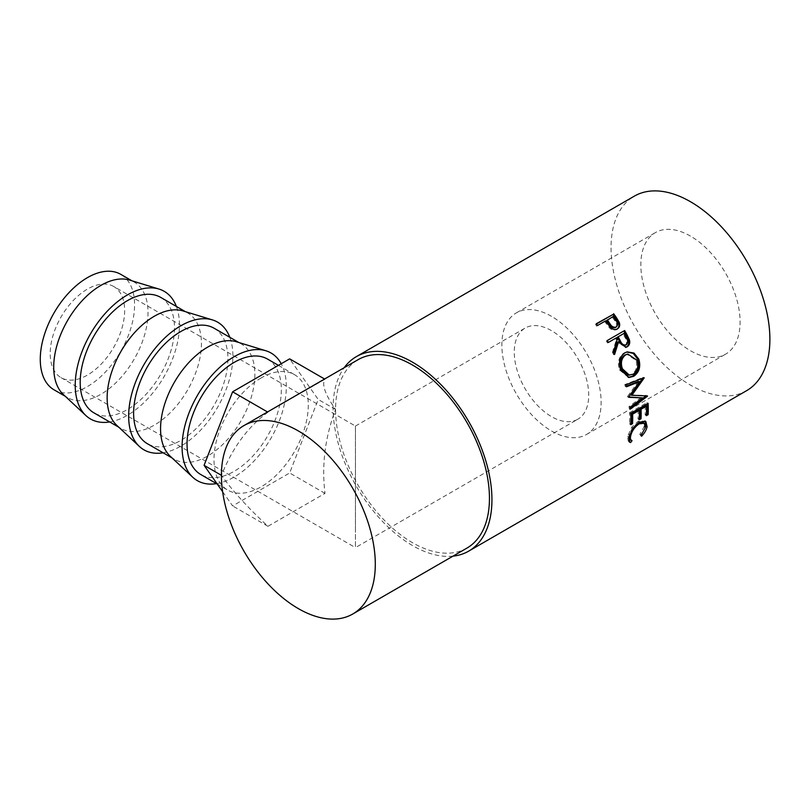 <?xml version="1.0" encoding="UTF-8"?>
<svg xmlns="http://www.w3.org/2000/svg" width="810" height="810" viewBox="0 0 810 810"><rect width="100%" height="100%" fill="white"/><g stroke="black" fill="none" stroke-linecap="round" stroke-linejoin="round"><path stroke-width="0.61" stroke-dasharray="4.05 3.04" d="M355.448 529.821L355.448 443.85C355.448 412.624 355.448 429.553 355.448 443.85L355.448 529.821C355.448 561.046 355.448 544.117 355.448 529.821L355.448 547.621L577.813 419.236A52.64 30.395 60 0 1 551.499 416.623A52.64 30.395 60 0 1 517.104 370.241A52.64 30.395 60 0 1 525.174 328.05A52.64 30.395 60 0 1 551.499 330.662A52.64 30.395 60 0 1 585.883 377.055A52.64 30.395 60 0 1 577.813 419.236M113.744 286.507A52.64 30.395 120 0 0 87.429 289.109A52.64 30.395 120 0 0 53.035 335.502A52.64 30.395 120 0 0 61.104 377.683A52.64 30.395 120 0 0 87.429 375.081A52.64 30.395 120 0 0 121.814 328.688A52.64 30.395 120 0 0 113.744 286.507L355.448 426.05L355.448 443.85M54.088 389.843A66.683 38.495 120 0 0 87.429 386.542A66.683 38.495 120 0 0 130.987 327.777A66.683 38.495 120 0 0 120.761 274.347M63.393 394.541A66.683 38.495 120 0 0 67.524 397.599A66.683 38.495 120 0 0 100.865 394.298A66.683 38.495 120 0 0 144.423 335.532A66.683 38.495 120 0 0 134.207 282.103A66.683 38.495 120 0 0 129.489 280.058M109.694 421.949A73.7 42.555 120 0 0 127.342 415.317A73.7 42.555 120 0 0 176.377 306.453M160.684 297.392A66.683 38.495 -60 0 1 170.91 350.821A66.683 38.495 -60 0 1 127.342 409.587A66.683 38.495 -60 0 1 94.001 412.887M116.822 425.382A66.683 38.495 120 0 0 120.943 428.45A66.683 38.495 120 0 0 154.285 425.139A66.683 38.495 120 0 0 197.853 366.383A66.683 38.495 120 0 0 187.626 312.943A66.683 38.495 120 0 0 182.918 310.908M163.124 452.8A73.7 42.555 120 0 0 180.772 446.168A73.7 42.555 120 0 0 229.807 337.304M214.113 328.242A66.683 38.495 -60 0 1 224.329 381.672A66.683 38.495 -60 0 1 180.772 440.438A66.683 38.495 -60 0 1 147.43 443.738M170.252 456.233A66.683 38.495 120 0 0 174.373 459.29A66.683 38.495 120 0 0 207.714 455.99A66.683 38.495 120 0 0 251.272 397.224A66.683 38.495 120 0 0 241.056 343.794A66.683 38.495 120 0 0 236.348 341.749M216.553 483.641A73.7 42.555 120 0 0 234.201 477.009A73.7 42.555 120 0 0 281.222 363.741M267.543 359.083A66.683 38.495 -60 0 1 277.759 412.513A66.683 38.495 -60 0 1 234.201 471.278A66.683 38.495 -60 0 1 200.86 474.579M261.144 377.946A66.683 38.495 120 0 0 217.576 436.701A66.683 38.495 120 0 0 227.802 490.141A66.683 38.495 120 0 0 261.144 486.83A66.683 38.495 120 0 0 304.702 428.075A66.683 38.495 120 0 0 294.486 374.635A66.683 38.495 120 0 0 261.144 377.946M690.464 236.095A70.197 40.53 -120 0 0 655.371 232.622A70.197 40.53 -120 0 0 644.618 288.866A70.197 40.53 -120 0 0 690.464 350.72A70.197 40.53 -120 0 0 725.568 354.193A70.197 40.53 -120 0 0 736.32 297.948A70.197 40.53 -120 0 0 690.464 236.095M551.499 316.335A70.197 40.53 -120 0 0 516.395 312.852A70.197 40.53 -120 0 0 505.642 369.107A70.197 40.53 -120 0 0 551.499 430.96A70.197 40.53 -120 0 0 586.592 434.433A70.197 40.53 -120 0 0 597.355 378.189A70.197 40.53 -120 0 0 551.499 316.335M452.992 556.146A112.306 64.841 60 0 1 412.523 545.576A112.306 64.841 60 0 1 343.531 459.452A112.306 64.841 60 0 1 344.199 367.7M746.617 390.673A112.306 64.841 60 0 1 690.464 385.104A112.306 64.841 60 0 1 617.098 286.143A112.306 64.841 60 0 1 634.311 196.152M466.925 548.097A108.793 62.815 60 0 1 412.523 542.71A108.793 62.815 60 0 1 341.445 446.837A108.793 62.815 60 0 1 358.121 359.66M267.948 412.209C247.89 426.799 232.389 447.849 221.464 475.359C232.389 490.728 247.89 507.718 267.948 526.308L325.002 493.371C321.54 465.193 325.053 437.228 335.563 409.475C325.053 394.349 321.54 384.274 325.002 379.262L267.533 411.966M640.933 435.557L639.738 434.474L644.122 426.698L643.039 422.395M645.337 427.68L644.122 426.698M638.3 422.759L637.905 422.982C633.309 426.232 630.474 430.333 629.4 435.294M629.967 439.162L630.686 439.8M632.023 440.701L630.828 439.617M628.914 441.369L628.196 440.954L627.608 436.327L631.76 427.174L638.169 421.23L645.155 421.058M628.823 437.319L627.608 436.327M632.995 428.055L631.76 427.174M639.404 422.071L638.169 421.23M645.327 427.72L640.396 435.132L639.738 434.474M641.581 436.246L640.396 435.132M646.441 414.112L645.135 414.872L646.37 415.672M645.175 405.537A110.555 63.828 60 0 1 645.135 414.872M639.313 418.233L638.007 418.983L639.242 419.783M638.047 409.647A110.555 63.828 60 0 1 638.007 418.983M630.848 423.114L629.542 423.873L630.777 424.673M630.737 413.333L629.502 412.715A110.555 63.828 60 0 1 629.542 423.873M629.502 412.715L646.866 402.681A110.555 63.828 60 0 1 646.937 403.987M648.111 403.309L646.866 402.681M638.371 381.429L627.517 396.515L628.722 396.88M627.517 396.515A110.555 63.828 60 0 1 627.598 396.951L628.803 397.315M628.742 396.991L627.598 396.951M641.267 397.406L629.005 406.63L630.231 407.147M629.005 406.63A110.555 63.828 60 0 1 629.188 408.503L630.423 409.06M630.676 394.916L646.248 395.432A110.555 63.828 60 0 1 646.279 395.705L647.504 396.212M630.291 407.683L629.188 408.503M646.248 395.432L647.473 395.938M625.958 384.76L624.793 384.588L642.917 377.45A110.555 63.828 60 0 1 642.988 377.733L644.163 377.956M642.988 377.733L642.634 378.25M642.917 377.45L644.092 377.673M624.793 384.588A110.555 63.828 60 0 1 625.32 386.572L626.484 386.775M626.332 386.167L625.32 386.572M628.408 377.399L619.529 369.907C617.21 362.566 618.627 356.967 623.791 353.099L626.717 352.016M620.622 369.846L619.529 369.907M624.804 352.856L623.791 353.099M628.256 375.151L631.942 374.21C636.346 370.99 637.693 366.353 635.982 360.308L626.808 354.233M631.942 374.21L633.076 374.301M635.982 360.308L637.065 360.248M625.684 347.368L617.625 342.195M614.081 353.332L613.626 354.719L614.608 354.426M613.423 351.985L612.451 352.32A110.555 63.828 60 0 1 613.626 354.719M612.451 352.32L616.339 339.846L617.24 339.38M615.478 338.307A110.555 63.828 60 0 1 616.339 339.846M608.34 342.427L607.46 342.934L608.351 342.448M606.376 341.05L607.257 340.544L606.376 341.05A110.555 63.828 60 0 1 607.46 342.934M624.783 345.374L625.269 345.151C627.203 343.217 627.193 340.808 625.239 337.902A110.555 63.828 60 0 0 623.052 333.933M626.241 344.817L625.269 345.151M616.542 329.467L617.372 328.88L616.542 329.467C614.172 330.723 611.844 330.217 609.545 327.949L605.829 323.038A110.555 63.828 60 0 0 604.837 321.641L597.537 325.509M610.335 327.291L609.545 327.949M605.556 320.882L604.837 321.641M596.261 323.747L595.563 324.526A110.555 63.828 60 0 1 596.818 326.268M595.563 324.526L596.454 324.01M613.129 316.518L606.619 320.608M612.411 317.267A110.555 63.828 60 0 1 614.922 320.871C617.119 323.524 617.271 325.782 615.387 327.625M222.639 491.721L232.612 505.916L289.666 472.969L318.198 399.451L289.666 358.86M267.948 526.308L232.612 505.916M325.002 493.371L289.666 472.969M335.563 409.475L318.198 399.451M626.171 337.476L625.239 337.902M606.558 322.309L605.829 323.038M615.681 320.173L614.922 320.871M355.448 426.05L525.174 328.05M65.306 396.323L67.524 397.599M118.726 427.164L120.943 428.45M172.155 458.014L174.373 459.29M217.242 484.036L227.802 490.141M516.395 312.852L655.371 232.622M628.196 440.954L629.421 442.058M644.628 420.572L645.813 421.433M627.801 377.369L629.005 377.48M626.221 352.117L627.203 351.884M625.198 347.551L626.201 347.237M616.987 329.174L617.817 328.597M616.521 326.794L615.711 327.402M586.592 434.433L725.568 354.193M278.417 365.361L294.486 374.635M238.839 342.508L241.056 343.794M185.409 311.668L187.626 312.943M131.979 280.817L134.207 282.103M61.104 377.683L355.448 547.621"/><path stroke-width="1.21" d="M131.979 280.817L120.761 274.347A66.683 38.495 120 0 0 87.429 277.648A66.683 38.495 120 0 0 43.861 336.413A66.683 38.495 120 0 0 54.088 389.843L65.306 396.323M176.377 306.453A73.7 42.555 120 0 0 158.983 289.059L129.489 280.058A66.683 38.495 120 0 0 100.865 285.404A66.683 38.495 120 0 0 58.593 340.129A66.683 38.495 120 0 0 63.393 394.541L85.931 415.591A73.7 42.555 120 0 0 109.694 421.949M158.983 289.059A73.7 42.555 120 0 0 127.342 294.962A73.7 42.555 120 0 0 80.625 355.438A73.7 42.555 120 0 0 85.931 415.591M118.726 427.164L94.001 412.887A66.683 38.495 -60 0 1 83.784 359.458A66.683 38.495 -60 0 1 127.342 300.692A66.683 38.495 -60 0 1 160.684 297.392L185.409 311.668M229.807 337.304A73.7 42.555 120 0 0 212.412 319.899L182.918 310.908A66.683 38.495 120 0 0 154.285 316.254A66.683 38.495 120 0 0 112.023 370.97A66.683 38.495 120 0 0 116.822 425.382L139.36 446.431A73.7 42.555 120 0 0 163.124 452.8M212.412 319.899A73.7 42.555 120 0 0 180.772 325.812A73.7 42.555 120 0 0 134.055 386.289A73.7 42.555 120 0 0 139.36 446.431M172.155 458.014L147.43 443.738A66.683 38.495 -60 0 1 137.204 390.298A66.683 38.495 -60 0 1 180.772 331.543A66.683 38.495 -60 0 1 214.113 328.242L238.839 342.508M281.222 363.741A73.7 42.555 120 0 0 265.842 350.75L236.348 341.749A66.683 38.495 120 0 0 207.714 347.095A66.683 38.495 120 0 0 165.442 401.811A66.683 38.495 120 0 0 170.252 456.233L192.79 477.272A73.7 42.555 120 0 0 216.553 483.641M265.842 350.75A73.7 42.555 120 0 0 234.201 356.653A73.7 42.555 120 0 0 187.485 417.13A73.7 42.555 120 0 0 192.79 477.272M217.242 484.036L200.86 474.579A66.683 38.495 -60 0 1 190.633 421.149A66.683 38.495 -60 0 1 234.201 362.384A66.683 38.495 -60 0 1 267.543 359.083L278.417 365.361M613.636 313.713A112.306 64.841 60 0 1 616.4 317.601L619.255 322.37C620.227 325.326 619.599 327.493 617.372 328.88C615.003 330.136 612.664 329.609 610.335 327.291L606.558 322.309A112.306 64.841 60 0 0 605.556 320.882L597.537 325.509A112.306 64.841 60 0 0 596.261 323.747L612.937 314.493A110.555 63.828 60 0 1 615.661 318.32L618.465 323.018C619.407 325.924 618.769 328.08 616.542 329.467M624.621 330.51A112.306 64.841 60 0 1 627.041 334.783L629.41 339.835C630.21 343.005 629.471 345.323 627.193 346.791L626.201 347.237L618.556 341.769L614.608 354.426A112.306 64.841 60 0 0 613.423 351.985L617.24 339.38A112.306 64.841 60 0 0 616.37 337.821L608.351 342.448A112.306 64.841 60 0 0 607.247 340.534L623.751 331.027A110.555 63.828 60 0 1 626.14 335.239L628.469 340.2C629.238 343.339 628.489 345.637 626.211 347.095L625.684 347.368M638.817 359.113C640.943 366.677 639.232 372.397 633.683 376.306L629.005 377.48L620.622 369.846C618.253 362.394 619.65 356.734 624.804 352.856L627.203 351.884L633.997 353.049L638.817 359.113L637.723 359.184C639.809 366.626 638.077 372.296 632.529 376.184L628.408 377.399M628.722 396.88A112.306 64.841 60 0 1 628.803 397.315L642.502 397.902L630.231 407.147A112.306 64.841 60 0 1 630.423 409.06L647.504 396.212A112.306 64.841 60 0 0 647.473 395.938L631.881 395.28L644.163 377.956A112.306 64.841 60 0 0 644.092 377.673L625.958 384.76A112.306 64.841 60 0 1 626.484 386.775L639.546 381.662L628.722 396.88M648.111 403.309A112.306 64.841 60 0 1 648.152 414.639L646.37 415.672A112.306 64.841 60 0 0 646.41 406.185L641.064 409.273A112.306 64.841 60 0 1 641.024 418.75L639.242 419.783A112.306 64.841 60 0 0 639.282 410.295L632.61 414.153A112.306 64.841 60 0 1 632.559 423.64L630.777 424.673A112.306 64.841 60 0 0 630.737 413.333L648.111 403.309M641.581 436.246L640.933 435.557L645.337 427.68L644.244 423.265L639.141 423.843C634.544 427.103 631.699 431.244 630.615 436.276C630.109 438.797 630.585 440.265 632.023 440.701L630.595 442.584L629.421 442.058L628.823 437.319L632.995 428.055L639.404 422.071L645.813 421.433L647.099 426.759C646.441 429.908 644.608 433.067 641.581 436.246M629.967 439.162L632.023 440.701M344.199 367.7A112.306 64.841 60 0 1 356.37 356.623A112.306 64.841 60 0 1 412.523 362.181A112.306 64.841 60 0 1 485.889 461.143A112.306 64.841 60 0 1 468.676 551.144A112.306 64.841 60 0 1 452.992 556.146M356.37 356.623L634.311 196.152A112.306 64.841 60 0 1 690.464 201.71A112.306 64.841 60 0 1 763.84 300.672A112.306 64.841 60 0 1 746.617 390.673L468.676 551.144M298.363 430.95A108.793 62.815 60 0 1 369.441 526.824A108.793 62.815 60 0 1 352.765 614.01A108.793 62.815 60 0 1 298.363 608.624A108.793 62.815 60 0 1 227.286 512.75A108.793 62.815 60 0 1 243.972 425.564A108.793 62.815 60 0 1 298.363 430.95M243.972 425.564L358.121 359.66A108.793 62.815 60 0 1 412.523 365.047A108.793 62.815 60 0 1 483.6 460.92A108.793 62.815 60 0 1 466.925 548.097L352.765 614.01M644.244 423.265L643.039 422.395L638.3 422.759M639.141 423.843L637.905 422.982M629.532 434.676L629.4 435.294C628.904 437.764 629.38 439.212 630.828 439.617L628.914 441.369M630.615 436.276L629.4 435.294M630.595 442.584L629.41 441.48M645.155 421.058L645.884 425.766L645.327 427.72M647.099 426.759L645.884 425.766M648.152 414.639L646.441 414.112M646.41 406.185L645.175 405.537L639.829 408.615A110.555 63.828 60 0 1 639.789 417.96L639.313 418.233M641.064 409.273L639.829 408.615M641.024 418.75L639.789 417.96M639.282 410.295L638.047 409.647L631.365 413.505A110.555 63.828 60 0 1 631.324 422.84L630.848 423.114M632.61 414.153L631.365 413.505M632.559 423.64L631.324 422.84M646.937 403.987A110.555 63.828 60 0 1 646.917 413.839M626.332 386.167L638.371 381.429L639.546 381.662M628.742 396.991L642.502 397.902M646.279 395.705L647.504 396.212M646.036 395.887L630.291 407.683M644.163 377.956L642.988 377.733L630.676 394.916L631.881 395.28M633.683 376.306L632.529 376.184M626.717 352.016L633.207 353.383L637.723 359.184M627.79 354.031L624.672 355.053C620.5 358.233 619.377 362.809 621.28 368.793L628.256 375.151L633.076 374.301C637.49 371.071 638.817 366.383 637.065 360.248L627.79 354.031L625.705 354.841C621.533 358.03 620.419 362.657 622.374 368.732L629.441 375.233M624.672 355.053L625.705 354.841M621.28 368.793L622.374 368.732M629.41 339.835L628.469 340.2M627.193 346.791L626.211 347.095M618.556 341.769L617.625 342.195L614.081 353.332M616.37 337.821L608.34 342.427M607.257 340.544L623.751 331.027M624.783 345.374L626.241 344.817C623.649 345.465 621.665 344.108 620.298 340.737L618.151 336.788L623.943 333.447L617.26 337.274L619.377 341.162C620.713 344.483 622.677 345.819 625.269 345.151M618.151 336.788L617.26 337.274M623.943 333.447A112.306 64.841 60 0 1 626.171 337.476C628.135 340.433 628.165 342.873 626.241 344.817M619.255 322.37L618.465 323.018M596.454 324.01L612.937 314.493M607.338 319.859L609.748 323.382C611.418 326.511 613.565 327.716 616.197 327.017C618.071 325.154 617.898 322.876 615.681 320.173A112.306 64.841 60 0 0 613.129 316.518L606.619 320.608L608.988 324.081C610.629 327.159 612.755 328.344 615.387 327.625L615.924 327.22M609.748 323.382L608.988 324.081M267.533 411.966L232.612 391.807L204.09 465.325L222.639 491.721M221.434 475.338L204.09 465.325M324.587 379.019L289.666 358.86L232.612 391.807M627.041 334.783L626.14 335.239M620.298 340.737L619.377 341.162M616.4 317.601L615.661 318.32"/></g></svg>
